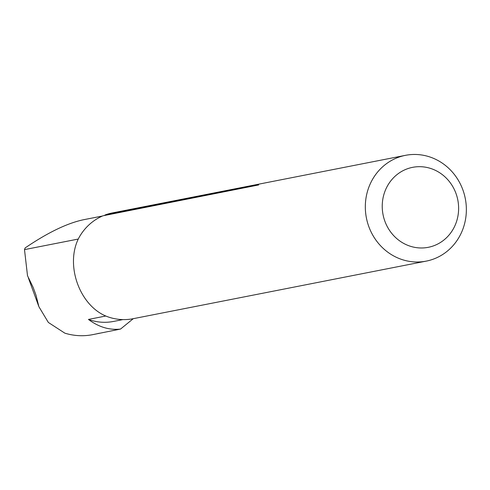 <?xml version="1.0" encoding="UTF-8"?>
<svg xmlns="http://www.w3.org/2000/svg" width="490" height="490" viewBox="0 0 490 490"><rect width="100%" height="100%" fill="white"/><g stroke="black" fill="none" stroke-linecap="round" stroke-linejoin="round"><path stroke-width="0.73" d="M102.447 216.023L83.459 219.747C67.093 223.238 47.646 232.634 25.113 247.952L24.5 249.618L27.507 275.717L33.173 287.44L35.972 295.096L38.888 306.697L48.351 322.451L64.852 333.163A64.515 60.307 78.9 0 0 92.665 334.658L120.54 329.06L133.28 318.678M99.311 333.231L96.138 333.978M426.233 261.121L133.06 318.721A53.9 50.39 -101.1 0 1 107.341 316.638C79.864 306.379 64.9 265.384 78.657 238.244A53.9 50.39 -101.1 0 1 102.949 215.802L258.702 184.944L105.417 214.834A53.9 50.39 -101.1 0 1 112.277 212.942L405.451 155.342A53.9 50.39 -101.1 0 1 465.286 198.517A53.9 50.39 -101.1 0 1 426.233 261.121A53.9 50.39 -101.1 0 1 367.445 222.338A53.9 50.39 -101.1 0 1 397.353 157.7A53.9 50.39 -101.1 0 1 405.451 155.342M105.417 214.834L104.241 215.545M105.877 316.001L88.439 319.431C98.796 327.112 109.497 330.321 120.54 329.06M122.892 319.596L113.533 321.434A52.798 49.355 -101.1 0 1 88.439 319.431M24.5 249.618L78.29 239.047M406.449 169.136A40.743 38.091 -101.1 0 1 458.199 214.387A40.743 38.091 -101.1 0 1 396.637 238.477A40.743 38.091 -101.1 0 1 406.449 169.136M35.972 295.096L33.173 287.44M28.34 277.842L38.581 305.84"/></g></svg>
